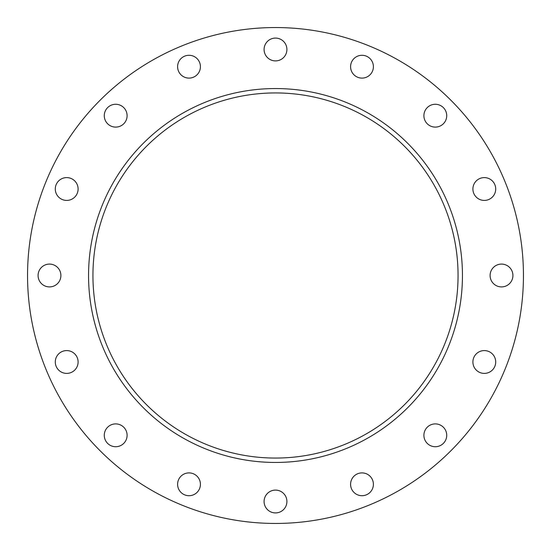 <?xml version="1.0" encoding="UTF-8"?>
<svg xmlns="http://www.w3.org/2000/svg" width="551" height="551" viewBox="0 0 551 551"><rect width="100%" height="100%" fill="white"/><g stroke="black" fill="none" stroke-linecap="round" stroke-linejoin="round"><path stroke-width="0.83" d="M361.986 78.104A11.413 11.413 0 0 1 350.581 66.699A11.413 11.413 0 0 1 361.986 55.286A11.413 11.413 0 0 1 373.399 66.699A11.413 11.413 0 0 1 361.986 78.104M435.311 127.102A11.413 11.413 0 0 1 423.898 115.689A11.413 11.413 0 0 1 435.311 104.277A11.413 11.413 0 0 1 446.723 115.689A11.413 11.413 0 0 1 435.311 127.102M484.301 200.419A11.413 11.413 0 0 1 472.896 189.014A11.413 11.413 0 0 1 484.301 177.601A11.413 11.413 0 0 1 495.714 189.014A11.413 11.413 0 0 1 484.301 200.419M501.506 286.913A11.413 11.413 0 0 1 490.101 275.5A11.413 11.413 0 0 1 501.506 264.087A11.413 11.413 0 0 1 512.919 275.5A11.413 11.413 0 0 1 501.506 286.913M484.301 373.399A11.413 11.413 0 0 1 472.896 361.986A11.413 11.413 0 0 1 484.301 350.581A11.413 11.413 0 0 1 495.714 361.986A11.413 11.413 0 0 1 484.301 373.399M435.311 446.723A11.413 11.413 0 0 1 423.898 435.311A11.413 11.413 0 0 1 435.311 423.898A11.413 11.413 0 0 1 446.723 435.311A11.413 11.413 0 0 1 435.311 446.723M361.986 495.714A11.413 11.413 0 0 1 350.581 484.301A11.413 11.413 0 0 1 361.986 472.896A11.413 11.413 0 0 1 373.399 484.301A11.413 11.413 0 0 1 361.986 495.714M275.5 512.919A11.413 11.413 0 0 1 264.087 501.506A11.413 11.413 0 0 1 275.5 490.101A11.413 11.413 0 0 1 286.913 501.506A11.413 11.413 0 0 1 275.5 512.919M189.014 495.714A11.413 11.413 0 0 1 177.601 484.301A11.413 11.413 0 0 1 189.014 472.896A11.413 11.413 0 0 1 200.419 484.301A11.413 11.413 0 0 1 189.014 495.714M115.689 446.723A11.413 11.413 0 0 1 104.277 435.311A11.413 11.413 0 0 1 115.689 423.898A11.413 11.413 0 0 1 127.102 435.311A11.413 11.413 0 0 1 115.689 446.723M66.699 373.399A11.413 11.413 0 0 1 55.286 361.986A11.413 11.413 0 0 1 66.699 350.581A11.413 11.413 0 0 1 78.104 361.986A11.413 11.413 0 0 1 66.699 373.399M49.494 286.913A11.413 11.413 0 0 1 38.081 275.5A11.413 11.413 0 0 1 49.494 264.087A11.413 11.413 0 0 1 60.899 275.5A11.413 11.413 0 0 1 49.494 286.913M66.699 200.419A11.413 11.413 0 0 1 55.286 189.014A11.413 11.413 0 0 1 66.699 177.601A11.413 11.413 0 0 1 78.104 189.014A11.413 11.413 0 0 1 66.699 200.419M115.689 127.102A11.413 11.413 0 0 1 104.277 115.689A11.413 11.413 0 0 1 115.689 104.277A11.413 11.413 0 0 1 127.102 115.689A11.413 11.413 0 0 1 115.689 127.102M189.014 78.104A11.413 11.413 0 0 1 177.601 66.699A11.413 11.413 0 0 1 189.014 55.286A11.413 11.413 0 0 1 200.419 66.699A11.413 11.413 0 0 1 189.014 78.104M275.5 60.899A11.413 11.413 0 0 1 264.087 49.494A11.413 11.413 0 0 1 275.5 38.081A11.413 11.413 0 0 1 286.913 49.494A11.413 11.413 0 0 1 275.5 60.899M275.5 92.94A182.56 182.56 0 0 0 92.94 275.5A182.56 182.56 0 0 0 275.5 458.06A182.56 182.56 0 0 0 458.06 275.5A182.56 182.56 0 0 0 275.5 92.94M275.5 88.553A186.947 186.947 0 0 0 88.553 275.5A186.947 186.947 0 0 0 275.5 462.447A186.947 186.947 0 0 0 462.447 275.5A186.947 186.947 0 0 0 275.5 88.553M275.5 523.45A247.95 247.95 0 0 0 523.45 275.5A247.95 247.95 0 0 0 275.5 27.55A247.95 247.95 0 0 0 27.55 275.5A247.95 247.95 0 0 0 275.5 523.45"/></g></svg>
